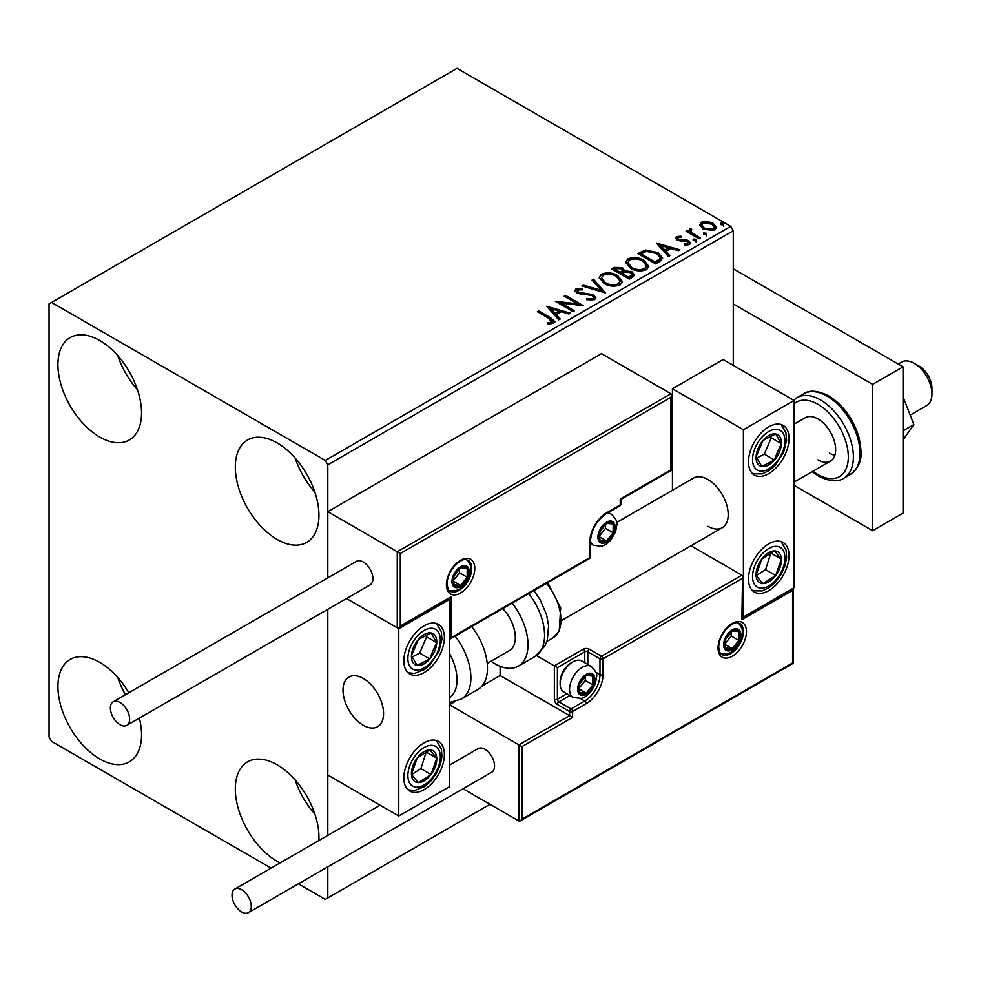 <?xml version="1.0" encoding="UTF-8"?>
<svg xmlns="http://www.w3.org/2000/svg" width="981" height="981" viewBox="0 0 981 981"><rect width="100%" height="100%" fill="white"/><g stroke="black" fill="none" stroke-linecap="round" stroke-linejoin="round"><path stroke-width="1.47" d="M280.076 862.937A59.13 34.139 60 0 1 277.12 861.355A59.13 34.139 60 0 1 238.493 809.239A59.13 34.139 60 0 1 247.555 761.857A59.13 34.139 60 0 1 277.12 764.788A59.13 34.139 60 0 1 318.837 840.558M314.852 814.046A59.13 34.139 60 0 1 295.146 779.907M99.731 437.048A59.13 34.139 60 0 1 61.104 384.944A59.13 34.139 60 0 1 70.166 337.562A59.13 34.139 60 0 1 99.731 340.493A59.13 34.139 60 0 1 138.358 392.596A59.13 34.139 60 0 1 129.296 439.979A59.13 34.139 60 0 1 99.731 437.048M137.463 389.751A59.13 34.139 60 0 1 117.757 355.6M277.12 539.464A59.13 34.139 60 0 1 238.493 487.361A59.13 34.139 60 0 1 247.555 439.979A59.13 34.139 60 0 1 277.12 442.897A59.13 34.139 60 0 1 315.759 495.013A59.13 34.139 60 0 1 306.685 542.395A59.13 34.139 60 0 1 277.12 539.464M314.852 492.168A59.13 34.139 60 0 1 295.146 458.017M139.363 718.129A59.13 34.139 60 0 1 129.296 761.869A59.13 34.139 60 0 1 99.731 758.938A59.13 34.139 60 0 1 61.104 706.823A59.13 34.139 60 0 1 70.166 659.44A59.13 34.139 60 0 1 99.731 662.371A59.13 34.139 60 0 1 128.818 692.758M125.445 694.707A59.13 34.139 60 0 1 117.757 677.491M733.273 365.361L733.273 230.756L327.801 464.847L325.275 460.457L730.735 226.366L457.048 68.351L49.05 303.914L49.05 736.989L51.588 741.378L271.112 868.124M298.347 883.844L325.275 899.393L327.801 897.922L327.801 866.836M327.801 835.383L327.801 609.324L327.801 775.027L398.764 815.996L449.445 786.725L449.445 599.452L448.55 598.937M400.285 553.517L400.285 626.086L450.966 596.816L450.966 637.785L589.839 557.613L589.839 541.806A23.654 13.66 -60 0 1 606.565 512.842L620.25 504.945L620.25 499.084L670.93 469.825L670.93 397.256L400.285 553.517L327.801 511.665L327.801 577.87L327.801 464.847M327.801 897.922L489.997 804.285M699.809 225.618L701.341 222.258L707.154 221.363L713.089 223.263L716.486 227.58L714.757 230.008L703.07 229.039L699.637 224.71M690.98 230.081L691.838 232.804L700.422 238.015L699.061 238.8L686.099 231.32L687.46 230.535L689.373 231.626L688.858 230.204L691.09 228.683L691.813 229.861L690.514 232.019M678.092 237.512L678.521 239.29L686.271 239.818L688.723 240.713L690.599 243.104L689.582 244.539L685.02 245.14L684.603 243.999L687.84 243.705L687.423 241.534L677.221 240.112L675.48 237.966L676.412 236.642L680.888 236.188L681.206 237.292L678.092 237.512L677.663 239.315M687.84 243.705L687.84 244.87L687.84 243.705M659.747 261.498L655.627 263.877L637.883 253.638L645.437 250.02L657.895 252.583L662.641 258.089L659.747 261.498M629.238 279.107L611.506 268.868L614.008 267.421L622.494 267.605L624.603 270.744L631.936 271.737L634.425 274.888L632.794 277.059L629.238 279.107M624.664 270.278L624.603 271.909L631.936 272.914L631.936 271.737M605.363 292.902L581.941 285.937L583.425 285.079L601.194 290.364L592.046 280.1L593.542 279.242L605.363 292.902M574.437 310.756L573.063 311.541L555.332 301.302L577.429 303.816L564.198 296.176L565.559 295.391L583.303 305.631L561.23 303.141L574.437 310.756M549.164 318.494L537.367 311.676L538.728 310.891L550.709 317.807L554.89 321.633L553.676 323.264L548.281 324.012L547.606 322.835L550.697 322.59L552.438 321.314L552.438 322.491L551.837 323.399L549.164 318.494M325.275 460.457L51.588 302.442M546.687 306.293L570.341 313.123L568.857 313.981L561.34 311.75L556.362 314.619L560.225 318.96L558.741 319.818L546.687 306.293M577.809 289.898L578.275 292.228L593.517 294.729L595.847 297.807L594.572 299.659L586.699 299.72L586.908 298.567L592.647 298.665L593.566 297.341L592.119 295.502L576.975 293.061L574.891 290.486L576.006 288.843L582.444 288.598L582.469 289.836L577.809 289.898L577.147 291.982M604.075 283.497L599.207 277.476L601.414 274.177C607.202 272.093 612.61 272.559 617.638 275.563L622.42 281.608L620.164 284.882C614.425 286.906 609.066 286.44 604.075 283.497M630.452 268.254L625.596 262.234L627.791 258.947C633.579 256.863 638.987 257.329 644.014 260.333L648.809 266.378L646.553 269.652C640.801 271.676 635.443 271.21 630.452 268.254M656.301 243.006L679.956 249.836L678.472 250.695L670.967 248.463L665.976 251.332L669.839 255.673L668.355 256.531L656.301 243.006M693.493 240.578L693.15 239.07L695.762 239.266L696.105 240.774L693.493 240.578L693.15 239.07L693.15 240.235L695.762 240.431L695.762 239.266L696.105 240.774M703.953 234.533L703.61 233.024L706.222 233.22L706.565 234.729L703.953 234.533L703.61 233.024L703.61 234.201L706.222 234.398L706.222 233.22L706.565 234.729M721.01 224.686L720.667 223.178L723.279 223.374L723.622 224.882L721.01 224.686L720.667 223.178L720.667 224.342L723.279 224.551L723.279 223.374L723.622 224.882M730.735 226.366L733.273 230.756M538.373 312.265L538.728 310.891M538.728 312.056L554.768 322.197M547.606 324L550.697 323.767L550.697 322.59M550.697 323.767L551.837 323.399M547.864 307.617L569.005 313.895M559.538 319.352L556.362 315.796L556.362 314.619M551.077 308.696L551.077 309.873L555.123 314.411L558.937 312.203L558.937 311.038L551.077 308.696L555.123 313.233L558.937 311.038M555.123 314.411L555.123 313.233M557.466 302.528L577.429 304.993L577.429 303.816M565.215 296.765L565.559 295.391M565.559 296.569L581.206 305.594M573.419 311.345L561.23 304.306L561.23 303.141M592.647 298.665L592.647 299.83L586.908 299.732L586.908 298.567M592.647 299.83L593.566 297.341M575.001 291.075L576.006 288.843M576.006 290.008L582.444 289.763L582.444 288.598M577.809 291.063L578.275 292.228M578.275 293.393L581.39 294.239L581.39 293.074M581.39 294.239L584.835 294.288L584.835 293.123M584.835 294.288L593.517 295.894L593.517 294.729M593.517 295.894L595.761 298.359M583.278 286.342L583.425 285.079M583.425 286.256L601.194 291.529L601.194 290.364M592.745 280.873L593.542 279.242M593.542 280.419L604.406 292.62M599.256 278.077L601.414 274.177M601.414 275.342C607.202 273.27 612.61 273.724 617.638 276.728L617.638 275.563M617.638 276.728L622.371 282.172M601.537 277.856L601.537 279.033L605.436 283.865C609.409 286.231 613.689 286.624 618.3 285.03L620.151 281.081L616.264 276.348C612.279 273.969 607.95 273.576 603.29 275.183L601.537 277.856L605.436 282.7C609.409 285.066 613.689 285.446 618.3 283.852L620.151 281.081M618.3 285.03L618.3 283.852M605.436 283.865L605.436 282.7M612.512 269.456L614.008 268.598L622.494 268.769L622.494 267.605M622.494 268.769L624.603 271.909M631.936 272.914L634.327 275.453M622.187 273.466L622.187 274.631L628.784 278.445L632.12 275.673L630.575 272.534L625.265 271.933L622.187 273.466L628.784 277.28L632.12 274.508M614.682 269.137L614.682 270.302L620.372 273.589L622.69 271.479L621.157 268.402L616.105 268.316L614.682 269.137L620.372 272.411L622.69 270.302M621.071 273.184L621.071 272.019M620.372 273.589L620.372 272.411M630.342 277.549L630.342 276.372M628.784 278.445L628.784 277.28M625.645 262.847L627.791 258.947M627.791 260.112C633.579 258.028 638.987 258.494 644.014 261.498L644.014 260.333M644.014 261.498L648.76 266.942M627.914 262.626L627.914 263.803L631.813 268.635C635.786 271.001 640.078 271.394 644.676 269.787L646.528 265.839L642.653 261.118C638.656 258.739 634.327 258.346 629.667 259.953L627.914 262.626L631.813 267.47C635.786 269.836 640.078 270.216 644.676 268.622L646.528 265.839M644.676 269.787L644.676 268.622M631.813 268.635L631.813 267.47M638.901 254.226L645.437 251.197L645.437 250.02M645.437 251.197L657.895 253.76L657.895 252.583M657.895 253.76L662.567 258.677M641.071 253.907L641.071 255.072L655.173 263.215L659.833 260.002L660.213 258.776L660.213 257.611L656.522 253.368L646.393 251.406L641.071 253.907L655.173 262.037L659.833 258.825L660.213 257.611M655.173 263.215L655.173 262.037M659.833 260.002L659.833 258.825M657.478 244.33L678.619 250.609M669.152 256.066L665.976 252.509L665.976 251.332M660.691 245.409L660.691 246.587L664.75 251.124L668.564 248.916L668.564 247.752L660.691 245.409L664.75 249.947L668.564 247.752M664.75 251.124L664.75 249.947M675.615 238.579L676.412 236.642M676.412 237.819L678.742 237.292M680.888 237.267L680.888 236.188M678.092 238.69L678.521 240.455L678.521 239.29M678.521 240.455L680.017 240.946L680.017 239.781M680.017 240.946L686.271 240.983L686.271 239.818M686.271 240.983L688.723 241.878L688.723 240.713M688.723 241.878L690.477 243.656M686.393 245.25L687.84 244.87M695.762 240.431L696.105 241.939M687.117 231.908L687.46 230.535M687.46 231.7L689.373 232.804L689.373 231.626M688.981 230.842L689.606 229.027M689.606 230.204L691.09 229.861L691.09 228.683M690.98 231.246L691.838 232.804M691.838 233.981L699.416 238.604M706.222 234.398L706.565 235.906M699.711 225.287L701.341 222.258M701.341 223.423L707.154 222.54L707.154 221.363M707.154 222.54L713.089 224.441L713.089 223.263M713.089 224.441L716.412 228.144M701.771 224.894L704.456 229.431L713.162 230.253L714.376 227.298L711.728 224.06L702.923 223.178L701.771 224.894L704.456 228.254L713.162 229.088L714.376 227.298M713.162 230.253L713.162 229.088M704.456 229.431L704.456 228.254M723.279 224.551L723.622 226.059M707.926 526.307A28.67 16.554 -120 0 0 722.261 527.717A28.67 16.554 -120 0 0 726.663 504.749A28.67 16.554 -120 0 0 707.926 479.488A28.67 16.554 -120 0 0 693.592 478.066L616.681 522.468M768.748 590.672A28.67 16.554 -60 0 1 754.414 592.095A28.67 16.554 -60 0 1 750.024 569.127A28.67 16.554 -60 0 1 768.748 543.854A28.67 16.554 -60 0 1 783.083 542.444A28.67 16.554 -60 0 1 787.485 565.412A28.67 16.554 -60 0 1 768.748 590.672M768.748 426.809A28.67 16.554 120 0 0 750.024 452.082A28.67 16.554 120 0 0 754.414 475.049A28.67 16.554 120 0 0 768.748 473.627A28.67 16.554 120 0 0 787.485 448.366A28.67 16.554 120 0 0 783.083 425.386A28.67 16.554 120 0 0 768.748 426.809M743.414 429.739L794.095 400.481L794.095 587.754L743.414 617.012L743.414 429.739L672.451 388.77L672.451 490.267M794.095 400.481L723.132 359.512L672.451 388.77M743.414 617.012L742.519 616.497M363.289 725.278A28.67 16.554 60 0 1 344.552 700.017A28.67 16.554 60 0 1 348.954 677.037A28.67 16.554 60 0 1 363.289 678.46A28.67 16.554 60 0 1 382.014 703.733A28.67 16.554 60 0 1 377.624 726.7A28.67 16.554 60 0 1 363.289 725.278M424.111 625.792A28.67 16.554 -60 0 1 438.446 624.37A28.67 16.554 -60 0 1 442.836 647.35A28.67 16.554 -60 0 1 424.111 672.61A28.67 16.554 -60 0 1 409.776 674.033A28.67 16.554 -60 0 1 405.374 651.053A28.67 16.554 -60 0 1 424.111 625.792M424.111 789.656A28.67 16.554 120 0 0 442.836 764.395A28.67 16.554 120 0 0 438.446 741.415A28.67 16.554 120 0 0 424.111 742.838A28.67 16.554 120 0 0 405.374 768.098A28.67 16.554 120 0 0 409.776 791.078A28.67 16.554 120 0 0 424.111 789.656M398.764 815.996L398.764 628.711L449.445 599.452M398.764 628.711L346.489 598.533L397.244 627.84L397.244 551.751L670.93 393.749L601.5 353.65L327.801 511.665M914.206 363.313L919.283 366.244A17.916 10.35 60 0 1 931.766 385.594A17.916 10.35 60 0 1 931.95 388.182L931.95 394.043A25.089 14.482 -120 0 0 931.692 390.413A25.089 14.482 -120 0 0 914.206 363.313A25.089 14.482 -120 0 0 901.662 362.075L898.253 364.049M383.264 709.435A28.67 16.554 -120 0 0 369.42 683.095A28.67 16.554 -120 0 0 348.954 677.037A28.67 16.554 -120 0 0 343.301 694.315A28.67 16.554 -120 0 0 357.158 720.643A28.67 16.554 -120 0 0 377.624 726.7A28.67 16.554 -120 0 0 383.264 709.435M910.172 415.098L926.751 405.521A25.089 14.482 -120 0 0 931.95 394.043M670.93 397.256L671.556 395.135L670.93 393.749M400.285 626.086L398.764 627.693L397.244 627.84M450.966 596.816L398.764 627.693M450.966 637.785L449.445 639.391L589.397 558.594A2.146 2.146 0 0 0 590.464 556.73A2.146 1.239 180 0 1 589.839 557.613A2.146 1.239 60 0 1 589.397 558.594M500.126 666.307L500.126 675.541L569.569 715.627L518.888 744.886L521.929 746.639L521.929 819.209L520.408 820.815L518.888 820.974L518.888 744.886L449.445 704.799L454.743 701.734M500.126 675.541L482.063 685.964M518.888 820.974L463.069 788.749M521.929 819.209L792.574 662.96L792.574 590.39L741.894 619.649L742.519 576.558L741.894 575.173L690.992 545.779M741.894 578.68L603.021 658.852L603.021 674.658A23.654 13.66 -60 0 1 586.295 703.622L572.61 711.532L572.61 717.381L569.569 715.627L569.569 711.532L557.404 704.505A4.304 2.477 -120 0 1 554.363 699.245L554.363 665.878L536.509 655.578M792.574 590.39L793.2 588.269L793.2 663.315L520.408 820.815M741.894 619.649L742.519 576.558M595.847 672.267L599.98 674.658L599.98 658.852A2.146 1.239 0 0 0 603.021 658.852A2.146 1.239 -120 0 0 601.5 656.228L589.336 649.201A4.304 2.477 0 0 0 583.254 649.201L554.363 665.878L557.404 667.632L557.404 699.245L566.846 693.788M578.692 688.699A10.754 6.205 120 0 0 579.71 692.5A10.754 6.205 120 0 0 586.295 693.089A10.754 6.205 120 0 0 592.88 684.897A10.754 6.205 120 0 0 592.88 676.13A10.754 6.205 120 0 0 586.295 675.541A10.754 6.205 120 0 0 579.71 683.732A10.754 6.205 120 0 0 578.692 688.699M579.366 687.926L579.71 692.5L586.295 693.089L592.88 684.897L592.88 676.13L586.295 675.541L579.71 683.732L579.366 687.926M560.139 683.843A17.916 10.35 120 0 0 563.854 692.046L573.272 697.491A17.916 10.35 -60 0 1 569.569 689.287A17.916 10.35 -60 0 1 577.392 671.262A17.916 10.35 -60 0 1 591.2 666.455L581.77 661.01A17.916 10.35 120 0 0 572.806 661.905A17.916 10.35 120 0 0 560.139 683.843L560.139 681.856A15.488 8.939 -60 0 1 571.089 662.898L572.806 661.905M579.366 687.865L585.277 680.52L585.277 676.534M579.391 689.116L586.295 693.089M585.277 680.52L592.88 684.897M588.293 673.481L592.88 676.13M598.962 536.546A10.754 6.205 120 0 0 599.98 540.347A10.754 6.205 120 0 0 606.565 540.936A10.754 6.205 120 0 0 613.15 532.744A10.754 6.205 120 0 0 613.15 523.964A10.754 6.205 120 0 0 606.565 523.376A10.754 6.205 120 0 0 599.98 531.567A10.754 6.205 120 0 0 598.962 536.546M599.636 535.761L599.98 540.347L606.565 540.936L613.15 532.744L613.15 523.964L606.565 523.376L599.98 531.567L599.636 535.761M599.636 535.7L605.547 528.354L605.547 524.369M599.673 536.95L606.565 540.936M605.547 528.354L613.15 532.744M608.576 521.316L613.15 523.964M452.989 581.022A10.754 6.205 120 0 0 454.019 584.823A10.754 6.205 120 0 0 460.592 585.412A10.754 6.205 120 0 0 467.177 577.22A10.754 6.205 120 0 0 467.177 568.44A10.754 6.205 120 0 0 460.592 567.852A10.754 6.205 120 0 0 454.019 576.043A10.754 6.205 120 0 0 452.989 581.022M453.676 580.237L454.019 584.823L460.592 585.412L467.177 577.22L467.177 568.44L460.592 567.852L454.019 576.043L453.676 580.237M453.676 580.176L459.574 572.83L459.574 568.845M453.7 581.426L460.592 585.412M459.574 572.83L467.177 577.22M462.603 565.792L467.177 568.44M724.652 644.223A10.754 6.205 120 0 0 725.67 648.024A10.754 6.205 120 0 0 732.255 648.613A10.754 6.205 120 0 0 738.84 640.421A10.754 6.205 120 0 0 738.84 631.654A10.754 6.205 120 0 0 732.255 631.065A10.754 6.205 120 0 0 725.67 639.244A10.754 6.205 120 0 0 724.652 644.223M725.339 643.438L725.67 648.024L732.255 648.613L738.84 640.421L738.84 631.654L732.255 631.065L725.67 639.244L725.339 643.438L731.237 636.031L731.237 632.058M725.364 644.64L732.255 648.613M731.237 636.031L738.84 640.421M734.266 629.005L738.84 631.654M779.355 452.094A17.916 10.35 120 0 0 781.403 443.719A17.916 10.35 120 0 0 775.677 433.97A17.916 10.35 120 0 0 763.034 440.469A17.916 10.35 120 0 0 756.093 456.717A17.916 10.35 120 0 0 761.82 466.466A17.916 10.35 120 0 0 774.475 459.966A17.916 10.35 120 0 0 779.355 452.094M777.602 451.652L781.403 443.719L775.677 433.97L763.034 440.469L756.093 456.717L761.82 466.466L774.475 459.966L777.602 451.652M756.756 458.017L764.334 454.117L771.262 437.869L770.367 436.349M764.334 454.117L774.475 459.966M771.262 437.869L781.403 443.719M434.718 651.077A17.916 10.35 120 0 0 436.753 642.702A17.916 10.35 120 0 0 431.039 632.953A17.916 10.35 120 0 0 418.384 639.453A17.916 10.35 120 0 0 411.456 655.7A17.916 10.35 120 0 0 417.17 665.449A17.916 10.35 120 0 0 429.825 658.95A17.916 10.35 120 0 0 434.718 651.077M432.952 650.636L436.753 642.702L431.039 632.953L418.384 639.453L411.456 655.7L417.17 665.449L429.825 658.95L432.952 650.636M412.106 656.988L419.684 653.101L426.625 636.853L425.729 635.32M419.684 653.101L429.825 658.95M426.625 636.853L436.753 642.702M413.492 780.373A17.916 10.35 120 0 0 418.384 782.605A17.916 10.35 120 0 0 431.039 774.5A17.916 10.35 120 0 0 436.753 758.141A17.916 10.35 120 0 0 429.825 749.889A17.916 10.35 120 0 0 417.17 757.994A17.916 10.35 120 0 0 411.456 774.352A17.916 10.35 120 0 0 413.492 780.373M414.583 778.289L418.384 782.605L431.039 774.5L436.753 758.141L429.825 749.889L417.17 757.994L411.456 774.352L414.583 778.289M411.628 774.585L420.898 768.638L426.269 751.863M420.898 768.638L431.039 774.5M426.625 752.28L436.753 758.141M758.141 581.39A17.916 10.35 120 0 0 763.034 583.621A17.916 10.35 120 0 0 775.677 575.516A17.916 10.35 120 0 0 781.403 559.158A17.916 10.35 120 0 0 774.475 550.905A17.916 10.35 120 0 0 761.82 559.023A17.916 10.35 120 0 0 756.093 575.381A17.916 10.35 120 0 0 758.141 581.39M759.22 579.305L763.034 583.621L775.677 575.516L781.403 559.158L774.475 550.905L761.82 559.023L756.093 575.381L759.22 579.305M756.277 575.602L765.548 569.667L770.907 552.879M765.548 569.667L775.677 575.516M771.262 553.309L781.403 559.158M449.445 697.626A39.424 22.759 -120 0 0 449.445 653.444M455.074 636.142A46.585 26.904 60 0 1 461.242 699.11L477.808 689.545A46.585 26.904 -120 0 0 471.64 626.577M502.775 608.6A28.67 16.554 60 0 1 513.431 646.295A28.67 16.554 60 0 1 509.397 650.624L487.214 663.426M512.18 603.168A46.585 26.904 60 0 1 524.921 659.109A46.585 26.904 60 0 1 518.36 666.136A46.585 26.904 60 0 1 491.04 661.219M120.001 724.689A13.624 7.86 -120 0 0 126.819 725.364A13.624 7.86 -120 0 0 128.903 714.45A13.624 7.86 -120 0 0 120.001 702.457A13.624 7.86 -120 0 0 113.195 701.783A13.624 7.86 -120 0 0 111.111 712.697A13.624 7.86 -120 0 0 120.001 724.689M126.819 725.364L370.095 584.909A13.624 7.86 -120 0 0 372.179 573.995A13.624 7.86 -120 0 0 363.289 562.003A13.624 7.86 -120 0 0 356.471 561.328L113.195 701.783M251.271 906.407A13.624 7.86 -120 0 0 245.336 892.71A13.624 7.86 -120 0 0 234.839 889.056A13.624 7.86 -120 0 0 232.019 895.297A13.624 7.86 -120 0 0 237.966 908.995A13.624 7.86 -120 0 0 248.451 912.649A13.624 7.86 -120 0 0 251.271 906.407M248.451 912.649L491.739 772.194A13.624 7.86 -120 0 0 494.559 765.953A13.624 7.86 -120 0 0 488.612 752.255A13.624 7.86 -120 0 0 478.115 748.601L449.445 765.155M903.06 396.753L913.851 424.552L903.06 430.782M913.851 424.552L903.06 439.905M733.273 268.794L903.06 366.82L903.06 513.137L872.649 530.696L794.095 485.337M733.273 303.914L872.649 384.38L872.649 530.696M903.06 366.82L872.649 384.38M794.095 424.184L805.364 417.673A25.089 14.482 60 0 1 817.909 418.912A25.089 14.482 60 0 1 834.304 441.021A25.089 14.482 60 0 1 830.453 461.119A25.089 14.482 60 0 1 817.909 459.881M834.843 455.27A25.089 14.482 60 0 1 829.57 453.148M550.709 318.972L550.709 317.807M614.008 268.598L614.008 267.421M640.568 253.257L640.568 252.092M656.632 262.368L656.632 261.191M682.727 240.934L682.727 239.756M696.069 236.666L696.069 235.501M446.404 584.823A20.074 11.588 -60 0 1 460.592 560.249A20.074 11.588 -60 0 1 474.792 568.44A20.074 11.588 -60 0 1 460.592 593.015A20.074 11.588 -60 0 1 446.404 584.823M471.751 568.44A17.916 10.35 120 0 0 468.035 560.237C465.399 560.163 465.374 556.656 455.356 565.068C450.058 570.979 447.287 577.269 447.029 583.94C447.949 589.262 448.967 591.702 450.12 591.273A17.916 10.35 120 0 0 463.927 586.466A17.916 10.35 120 0 0 471.751 568.44M620.875 504.062A2.146 1.239 180 0 1 620.25 504.945A2.146 1.239 -120 0 1 619.808 505.926A2.146 2.146 0 0 0 620.875 504.062L620.875 499.452L671.556 470.193L671.556 395.135M619.808 505.926L606.123 513.823A2.146 1.239 -120 0 0 606.565 512.842M606.123 513.823C596.669 520.408 591.445 529.446 590.464 540.936A2.146 1.239 180 0 1 589.839 541.806M746.455 631.641A20.074 11.588 -60 0 1 732.255 656.228A20.074 11.588 -60 0 1 718.067 648.036A20.074 11.588 -60 0 1 732.255 623.45A20.074 11.588 -60 0 1 746.455 631.641M721.783 654.474A17.916 10.35 120 0 0 735.591 649.68A17.916 10.35 120 0 0 743.414 631.641A17.916 10.35 120 0 0 739.699 623.438C737.062 623.364 737.025 619.857 727.019 628.281C721.722 634.192 718.95 640.483 718.693 647.153C719.6 652.451 720.63 654.891 721.783 654.474M584.774 662.751L584.774 651.838A2.146 1.239 180 0 1 587.815 651.838L599.98 658.852A2.146 1.239 -60 0 1 601.5 656.228L741.894 575.173M572.61 717.381L521.929 746.639M589.336 649.201A2.146 1.239 120 0 0 587.815 651.838L587.815 664.505M580.642 698.607L584.774 700.998A21.508 12.41 120 0 0 599.98 674.658A2.146 1.239 0 0 0 603.021 674.658M569.887 695.541L558.925 701.869L571.089 708.895L584.774 700.998A2.146 1.239 60 0 1 586.295 703.622M583.254 649.201A2.146 1.239 60 0 1 584.774 651.838L557.404 667.632M569.569 711.532A2.146 1.239 0 0 0 572.61 711.532A2.146 1.239 60 0 0 571.089 708.895A2.146 1.239 120 0 0 569.569 711.532M557.404 704.505A2.146 1.239 -60 0 1 558.925 701.869A2.146 1.239 60 0 1 557.404 699.245A2.146 1.239 0 0 1 554.363 699.245M577.674 689.287A12.189 7.039 120 0 0 586.295 694.266A12.189 7.039 120 0 0 594.903 679.343A12.189 7.039 120 0 0 586.295 674.364A12.189 7.039 120 0 0 577.674 689.287M597.944 537.122A12.189 7.039 120 0 0 606.565 542.101A12.189 7.039 120 0 0 615.185 527.177A12.189 7.039 120 0 0 606.565 522.199A12.189 7.039 120 0 0 597.944 537.122M590.464 543.548L593.554 545.326A17.916 10.35 -60 0 1 590.464 541.316M606.454 513.627A17.916 10.35 -60 0 1 611.47 514.289L608.392 512.511M451.983 581.61A12.189 7.039 120 0 0 460.592 586.577A12.189 7.039 120 0 0 469.212 571.653A12.189 7.039 120 0 0 460.592 566.675A12.189 7.039 120 0 0 451.983 581.61M723.647 644.811A12.189 7.039 120 0 0 732.255 649.79A12.189 7.039 120 0 0 740.876 634.866A12.189 7.039 120 0 0 732.255 629.888A12.189 7.039 120 0 0 723.647 644.811M782.323 452.621A22.931 13.244 120 0 0 777.626 429.42A22.931 13.244 120 0 0 755.174 447.814A22.931 13.244 120 0 0 759.883 471.015A22.931 13.244 120 0 0 782.323 452.621M437.685 651.605A22.931 13.244 120 0 0 432.977 628.404A22.931 13.244 120 0 0 410.524 646.798A22.931 13.244 120 0 0 415.233 669.998A22.931 13.244 120 0 0 437.685 651.605M410.524 784.334A22.931 13.244 120 0 0 432.977 776.805A22.931 13.244 120 0 0 437.685 748.16A22.931 13.244 120 0 0 415.233 755.689A22.931 13.244 120 0 0 410.524 784.334M755.174 585.35A22.931 13.244 120 0 0 777.626 577.821A22.931 13.244 120 0 0 782.323 549.188A22.931 13.244 120 0 0 759.883 556.717A22.931 13.244 120 0 0 755.174 585.35M533.885 590.636L540.053 599.55L546.527 614.535L548.612 625.682L547.337 640.078L544.982 645.964L534.915 656.571A46.585 26.904 -120 0 0 541.487 649.545A46.585 26.904 -120 0 0 528.747 593.615M547.766 582.628L560.666 607.901L559.219 631.139L552.781 637.981A39.424 22.759 -120 0 0 558.336 632.034A39.424 22.759 -120 0 0 546.478 583.364M803.746 393.773C809.509 389.776 817.872 390.487 828.822 395.907C843.525 405.251 853.642 419.279 859.16 438.004C861.514 452.658 864.261 463.277 850.331 474.473A46.585 26.904 -120 0 0 857.468 437.146A46.585 26.904 -120 0 0 827.032 396.091A46.585 26.904 -120 0 0 803.746 393.773L797.148 397.587A46.585 26.904 60 0 1 820.447 399.892A46.585 26.904 60 0 1 850.883 440.947A46.585 26.904 60 0 1 843.746 478.274C837.774 482.272 829.411 481.561 818.657 476.153L812.182 471.665M812.991 471.199A43.005 24.832 -120 0 0 817.909 474.51A43.005 24.832 -120 0 0 848.32 456.95A43.005 24.832 -120 0 0 817.909 404.282A43.005 24.832 -120 0 0 794.095 403.816M561.954 620.274L722.261 527.717M830.453 461.119L794.095 482.112M590.464 556.73L590.464 540.936M573.272 697.491L581.561 698.386L585.449 696.682L590.464 692.365L595.369 683.831L596.583 677C597.454 674.376 595.663 670.857 591.2 666.455M593.554 545.326L601.831 546.233L605.718 544.529L610.734 540.2L615.639 531.665L616.865 524.835C617.736 522.211 615.933 518.691 611.47 514.289M449.163 590.537L455.871 590.709L459.758 589.005L464.761 584.676L467.569 580.727L469.678 576.141L470.892 569.311L470.34 565.203L466.931 559.771M720.827 653.751L727.534 653.91L731.409 652.206L736.424 647.889L739.233 643.928L741.342 639.354L742.556 632.524L742.004 628.416L738.595 622.984M752.672 473.774L762.078 473.909L769.141 470.598L774.769 465.852L783.549 452.535L786.59 440.346L785.916 432.584L781.109 424.528M408.035 672.745L414.509 673.444L424.491 669.569L430.119 664.836L438.899 651.507L441.94 639.318L441.278 631.556L436.459 623.511M408.035 789.791L414.546 790.49L424.417 786.676L430.352 781.649L436.435 773.482L440.592 763.831L441.953 756.216L441.413 749.177L436.459 740.557M752.672 590.82L762.09 590.954L769.067 587.693L774.99 582.665L781.084 574.498L785.241 564.86L786.603 557.233L786.063 550.194L781.109 541.573M461.242 699.11L449.445 702.519M534.915 656.571L518.36 666.136M552.781 637.981L546.932 641.366M234.839 889.056L380.076 805.205M850.331 474.473L843.746 478.274M793.654 400.223L797.148 397.587"/></g></svg>
